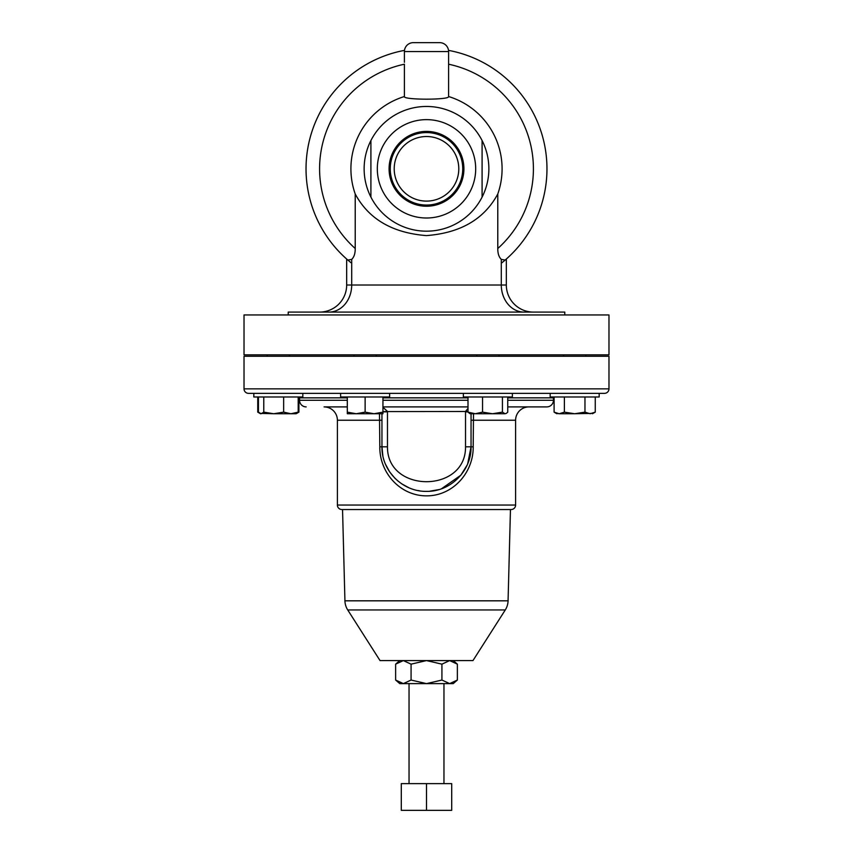 <?xml version="1.0" encoding="UTF-8"?>
<svg xmlns="http://www.w3.org/2000/svg" width="853" height="853" viewBox="0 0 853 853"><rect width="100%" height="100%" fill="white"/><g stroke="black" fill="none" stroke-linecap="round" stroke-linejoin="round"><path stroke-width="1.28" d="M458.786 168.819A32.286 32.286 0 0 0 426.5 136.523A32.286 32.286 0 0 0 394.214 168.819A32.286 32.286 0 0 0 426.5 201.105A32.286 32.286 0 0 0 458.786 168.819M463.915 168.819A37.415 37.415 0 0 0 426.5 131.405A37.415 37.415 0 0 0 389.085 168.819A37.415 37.415 0 0 0 426.5 206.234A37.415 37.415 0 0 0 463.915 168.819M462.742 168.819A36.242 36.242 0 0 0 426.5 132.578A36.242 36.242 0 0 0 390.258 168.819A36.242 36.242 0 0 0 426.5 205.061A36.242 36.242 0 0 0 462.742 168.819M376.258 354.859L376.258 356.287M353.984 354.859L353.984 356.287M389.629 393.35L389.629 396.986L340.624 396.986L340.624 393.35M599.179 393.35L248.511 393.35A4.489 4.489 0 0 1 244.022 388.861L608.978 388.861A4.489 4.489 0 0 1 604.489 393.35L599.179 393.35L599.179 396.986L550.174 396.986L550.174 393.35M295.65 393.35L302.826 393.35L302.826 396.986L253.821 396.986L253.821 393.35M512.376 393.35L512.376 396.986L463.371 396.986L463.371 393.35M347.725 609.948L505.275 609.948L472.967 660.585L380.033 660.585L347.725 609.948A17.817 17.817 0 0 1 344.932 600.821L342.543 509.54M505.275 609.948A17.817 17.817 0 0 0 508.068 600.821L510.457 509.54M347.299 406.902L324.065 406.902A13.328 13.328 0 0 1 337.393 420.23L337.393 505.051A4.489 4.489 0 0 0 341.893 509.54L511.107 509.54A4.489 4.489 0 0 0 515.607 505.051L515.607 420.23A13.328 13.328 0 0 1 528.935 406.902M473.511 413.737L473.191 446.812C473.543 472.647 452.847 495.934 426.585 495.86C400.132 495.945 379.489 472.722 379.809 446.812L379.489 413.737M382.944 406.902L467.998 406.902M546.826 406.902L507.748 406.902L546.826 406.902A6.632 6.632 0 0 0 553.448 400.27L553.448 397.85A4.489 4.489 0 0 1 553.533 396.986M306.174 406.902A6.632 6.632 0 0 1 299.552 400.27L299.552 397.85L347.299 397.85M299.467 396.986A4.489 4.489 0 0 1 299.552 397.85M608.978 388.861L608.978 356.287L244.022 356.287L244.022 388.861M475.686 168.819A49.186 49.186 0 0 1 426.5 218.005A49.186 49.186 0 0 1 377.314 168.819A49.186 49.186 0 0 1 426.5 119.633A49.186 49.186 0 0 1 475.686 168.819M370.906 197.086A62.376 62.376 0 0 1 370.906 140.553L370.906 197.086A62.376 62.376 0 0 0 482.094 197.086L482.094 140.553A62.376 62.376 0 0 1 482.094 197.086M413.31 42.65L439.69 42.65L413.31 42.65A8.914 8.914 0 0 0 404.407 51.564L404.407 62.301M404.407 96.528L404.407 64.21A106.924 106.924 0 0 0 355.221 248.511L355.221 193.983A75.597 75.597 0 0 1 404.407 96.528C402.851 100.057 450.181 100.046 448.593 96.528A75.597 75.597 0 0 1 497.779 193.983L497.779 248.511C497.736 253.458 498.909 257.084 501.297 259.397L505.147 260.069L506.33 259.035L505.179 260.048M439.69 42.65A8.914 8.914 0 0 1 448.593 51.564L448.593 96.528M448.593 63.229L448.593 64.21A106.924 106.924 0 0 1 497.779 248.511M351.703 263.246A120.465 120.465 0 0 1 404.482 50.38A120.465 120.465 0 0 0 306.035 168.819A120.465 120.465 0 0 1 404.482 50.38A120.465 120.465 0 0 0 347.853 260.069L351.703 259.397C354.091 257.084 355.264 253.458 355.221 248.511M448.518 50.38A120.465 120.465 0 0 1 546.965 168.819A120.465 120.465 0 0 0 448.518 50.38A120.465 120.465 0 0 1 501.297 263.246M355.221 193.983C368.709 219.093 392.444 232.954 426.425 235.599C460.503 232.997 484.291 219.125 497.779 193.983M319.576 312.091A27.083 27.083 0 0 0 346.67 285.009A27.083 27.083 0 0 1 319.576 312.091A27.083 27.083 0 0 0 346.67 285.009L346.67 259.035L347.853 260.069A120.465 120.465 0 0 1 306.035 168.819M244.022 354.859L608.978 354.859L608.978 314.949L244.022 314.949L244.022 354.859M564.782 314.949L564.782 312.091L288.218 312.091L288.218 314.949M583.239 393.35L574.677 393.35M506.33 259.035L506.33 285.009A27.083 27.083 0 0 0 533.424 312.091M546.965 168.819A120.465 120.465 0 0 1 505.147 260.069A120.465 120.465 0 0 0 546.965 168.819M482.094 168.819L482.094 140.553A62.376 62.376 0 0 0 370.906 140.553L370.906 168.819M467.7 463.776L471.048 446.812C471.538 470.781 450.459 491.84 426.553 491.371C402.531 491.829 381.494 470.877 381.952 446.812L382.837 455.673M385.503 464.267L389.533 471.677M389.896 472.199L394.747 478.064M395.014 478.33L398.191 481.209M401.646 483.79L408.566 487.596M417.81 490.507L419.772 490.859M429.475 491.264L439.114 489.547M441.502 488.769L460.823 475.217M460.919 475.11L467.092 465.173M379.809 446.812L381.952 446.812L381.952 413.737M471.048 413.737L471.048 446.812L465.525 446.812L465.535 411.391L467.924 408.566M382.944 408.16A8.914 3.988 129.3 0 0 383.626 407.915L387.465 411.391L387.475 446.812C386.974 493.375 466.079 493.269 465.525 446.812M467.998 411.487L382.944 411.594M467.998 411.85L465.525 411.85M382.944 411.85L387.475 411.85M411.071 664.156L426.5 660.585L441.929 664.156L441.929 680.044L449.648 683.616L457.368 680.044L453.231 683.616L399.769 683.616L395.632 680.044L403.352 683.616L411.071 680.044L411.071 664.156L403.352 660.585L395.632 664.156L395.632 680.044M441.929 680.044L426.5 683.616L411.071 680.044M441.929 664.156L449.648 660.585L457.368 664.156L457.368 680.044M426.5 783.619L451.706 783.619L451.706 810.35L401.294 810.35L401.294 783.619L426.5 783.619L426.5 810.35M505.093 413.737L506.33 413.374L505.093 413.737L502.428 412.148L492.49 413.737L505.093 413.737M475.27 413.737L492.49 413.737L482.553 412.148L475.27 413.737L470.056 413.737L467.998 412.148L475.27 413.737M507.748 396.986L507.748 412.148L506.33 413.374M502.428 396.986L502.428 412.148M482.553 396.986L482.553 412.148M467.998 396.986L467.998 412.148M290.926 413.737L296.151 413.737L298.198 412.148L290.926 413.737L283.654 412.148L273.717 413.737L290.926 413.737M259.877 413.374L273.717 413.737L263.78 412.148L261.114 413.737L258.448 412.148L258.448 396.986M298.198 396.986L298.198 412.148M283.654 396.986L283.654 412.148M263.78 396.986L263.78 412.148M595.255 396.986L595.255 412.148L590.105 413.737L584.966 412.148L574.677 413.737L593.123 413.374M564.387 396.986L564.387 412.148L574.677 413.737L559.237 413.737L554.098 412.148L554.098 396.986M556.231 413.374L559.237 413.737L564.387 412.148M584.966 396.986L584.966 412.148M374.03 413.737L382.944 413.737L382.944 412.148L374.03 413.737L365.127 412.148L356.213 413.737L374.03 413.737M347.299 413.737L356.213 413.737L347.299 412.148L347.299 413.737M382.944 396.986L382.944 412.148M365.127 396.986L365.127 412.148M347.299 396.986L347.299 412.148M298.902 396.986L298.902 412.148L297.452 412.895M259.205 412.895L257.745 412.148L257.745 396.986M344.932 600.821L508.068 600.821M337.393 505.051L515.607 505.051M471.048 420.23L515.607 420.23M337.393 420.23L381.952 420.23M299.552 400.27L347.299 400.27M382.944 400.27L467.998 400.27M507.748 400.27L553.448 400.27M382.944 397.85L467.998 397.85M507.748 397.85L553.448 397.85M448.593 51.564L404.407 51.564M501.297 259.397L501.297 285.009L506.33 285.009M351.703 259.397L351.703 285.009L501.297 285.009A27.083 22.743 -90 0 0 524.041 312.091M346.67 285.009L351.703 285.009A27.083 22.743 -90 0 1 328.959 312.091M473.191 446.812L471.048 446.812M381.952 446.812L387.475 446.812M563.534 354.859L563.534 356.287M289.466 354.859L289.466 356.287M476.742 354.859L476.742 356.287M409.035 783.619L409.035 683.616M399.769 660.585L395.632 664.156M453.231 660.585L457.368 664.156M443.965 783.619L443.965 683.616M499.016 354.859L499.016 356.287M267.192 354.859L267.192 356.287M556.849 413.737L554.098 412.148M592.494 413.737L595.255 412.148M585.808 354.859L585.808 356.287M296.151 413.737L298.902 412.148M260.506 413.737L257.745 412.148"/></g></svg>
